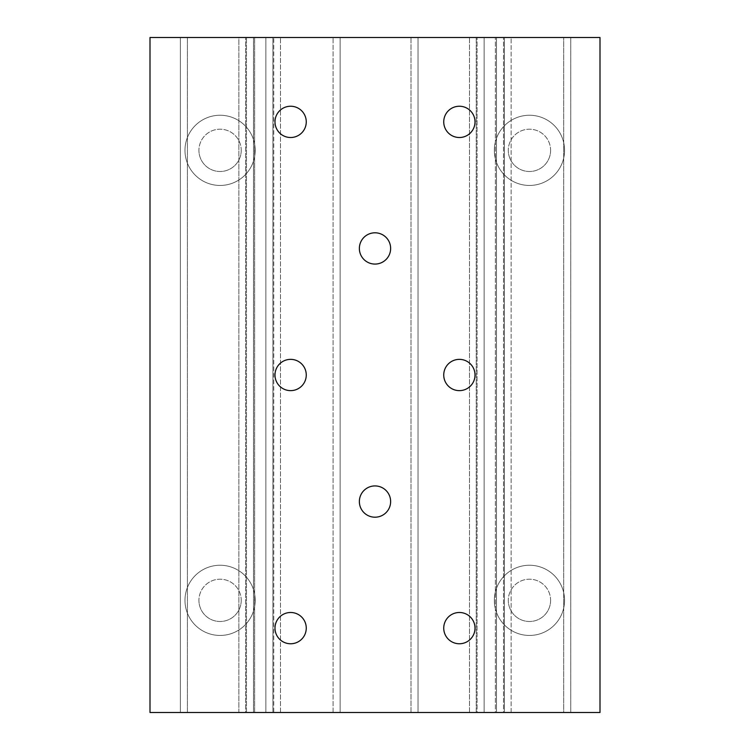 <?xml version="1.0" encoding="UTF-8"?>
<svg xmlns="http://www.w3.org/2000/svg" width="750" height="750" viewBox="0 0 750 750"><rect width="100%" height="100%" fill="white"/><g stroke="black" fill="none" stroke-linecap="round" stroke-linejoin="round"><path stroke-width="0.56" stroke-dasharray="3.75 2.81" d="M241.228 600.347A21.15 21.15 0 0 1 220.078 621.497A21.15 21.15 0 0 1 198.928 600.347A21.15 21.15 0 0 0 220.078 621.497A21.15 21.15 0 0 0 241.228 600.347A21.15 21.15 0 0 0 220.078 579.197A21.15 21.15 0 0 0 198.928 600.347A21.15 21.15 0 0 1 220.078 579.197A21.15 21.15 0 0 1 241.228 600.347M255.178 600.347A35.1 35.1 0 0 1 220.078 635.447A35.1 35.1 0 0 1 184.978 600.347A35.1 35.1 0 0 1 220.078 565.247A35.1 35.1 0 0 1 255.178 600.347A35.1 35.1 0 0 1 220.078 635.447A35.1 35.1 0 0 1 184.978 600.347A35.1 35.1 0 0 1 220.078 565.247A35.1 35.1 0 0 1 255.178 600.347M550.603 600.347A21.15 21.15 0 0 1 529.453 621.497A21.15 21.15 0 0 1 508.303 600.347A21.15 21.15 0 0 0 529.453 621.497A21.15 21.15 0 0 0 550.603 600.347A21.15 21.15 0 0 0 529.453 579.197A21.15 21.15 0 0 0 508.303 600.347A21.15 21.15 0 0 1 529.453 579.197A21.15 21.15 0 0 1 550.603 600.347M564.553 600.347A35.1 35.1 0 0 1 529.453 635.447A35.1 35.1 0 0 1 494.353 600.347A35.1 35.1 0 0 1 529.453 565.247A35.1 35.1 0 0 1 564.553 600.347A35.1 35.1 0 0 1 529.453 635.447A35.1 35.1 0 0 1 494.353 600.347A35.1 35.1 0 0 1 529.453 565.247A35.1 35.1 0 0 1 564.553 600.347M241.228 150.347A21.15 21.15 0 0 1 220.078 171.497A21.15 21.15 0 0 1 198.928 150.347A21.15 21.15 0 0 0 220.078 171.497A21.15 21.15 0 0 0 241.228 150.347A21.15 21.15 0 0 0 220.078 129.197A21.15 21.15 0 0 0 198.928 150.347A21.15 21.15 0 0 1 220.078 129.197A21.15 21.15 0 0 1 241.228 150.347M255.178 150.347A35.1 35.1 0 0 1 220.078 185.447A35.1 35.1 0 0 1 184.978 150.347A35.1 35.1 0 0 1 220.078 115.247A35.1 35.1 0 0 1 255.178 150.347A35.1 35.1 0 0 1 220.078 185.447A35.1 35.1 0 0 1 184.978 150.347A35.1 35.1 0 0 1 220.078 115.247A35.1 35.1 0 0 1 255.178 150.347M550.603 150.347A21.15 21.15 0 0 1 529.453 171.497A21.15 21.15 0 0 1 508.303 150.347A21.15 21.15 0 0 0 529.453 171.497A21.15 21.15 0 0 0 550.603 150.347A21.15 21.15 0 0 0 529.453 129.197A21.15 21.15 0 0 0 508.303 150.347A21.15 21.15 0 0 1 529.453 129.197A21.15 21.15 0 0 1 550.603 150.347M564.553 150.347A35.1 35.1 0 0 1 529.453 185.447A35.1 35.1 0 0 1 494.353 150.347A35.1 35.1 0 0 1 529.453 115.247A35.1 35.1 0 0 1 564.553 150.347A35.1 35.1 0 0 1 529.453 185.447A35.1 35.1 0 0 1 494.353 150.347A35.1 35.1 0 0 1 529.453 115.247A35.1 35.1 0 0 1 564.553 150.347M150 712.5L150 37.5L600 37.5L150 37.5L600 37.5L600 712.5L150 712.5L150 37.5L150 712.5L265.875 712.5L265.875 37.5L340.125 37.5L265.875 37.5L273.75 37.5L265.875 37.5L265.875 712.5L340.125 712.5L340.125 37.5L340.125 712.5L411 712.5L411 37.5L418.031 37.5L411 37.5L411 712.5L484.125 712.5L484.125 37.5L418.031 37.5L484.125 37.5L476.25 37.5L484.125 37.5L484.125 712.5L600 712.5L600 37.5L600 712.5L570.75 712.5L570.75 37.5L563.719 37.5L570.75 37.5L570.75 712.5L495.375 712.5L495.375 37.5L495.375 712.5L254.625 712.5L254.625 37.5L254.625 712.5L180.375 712.5L180.375 37.5L187.406 37.5L180.375 37.5L180.375 712.5L150 712.5M274.988 628.125A15.637 15.637 0 0 0 290.625 643.762A15.637 15.637 0 0 0 306.262 628.125A15.637 15.637 0 0 0 290.625 612.488A15.637 15.637 0 0 0 274.988 628.125M443.738 628.125A15.637 15.637 0 0 0 459.375 643.762A15.637 15.637 0 0 0 475.012 628.125A15.637 15.637 0 0 0 459.375 612.488A15.637 15.637 0 0 0 443.738 628.125M274.988 375A15.637 15.637 0 0 0 290.625 390.637A15.637 15.637 0 0 0 306.262 375A15.637 15.637 0 0 0 290.625 359.363A15.637 15.637 0 0 0 274.988 375M443.738 375A15.637 15.637 0 0 0 459.375 390.637A15.637 15.637 0 0 0 475.012 375A15.637 15.637 0 0 0 459.375 359.363A15.637 15.637 0 0 0 443.738 375M274.988 121.875A15.637 15.637 0 0 0 290.625 137.513A15.637 15.637 0 0 0 306.262 121.875A15.637 15.637 0 0 0 290.625 106.237A15.637 15.637 0 0 0 274.988 121.875M443.738 121.875A15.637 15.637 0 0 0 459.375 137.513A15.637 15.637 0 0 0 475.012 121.875A15.637 15.637 0 0 0 459.375 106.237A15.637 15.637 0 0 0 443.738 121.875M359.363 501.562A15.637 15.637 0 0 0 375 517.2A15.637 15.637 0 0 0 390.637 501.562A15.637 15.637 0 0 0 375 485.925A15.637 15.637 0 0 0 359.363 501.562M359.363 248.438A15.637 15.637 0 0 0 375 264.075A15.637 15.637 0 0 0 390.637 248.438A15.637 15.637 0 0 0 375 232.8A15.637 15.637 0 0 0 359.363 248.438M238.875 712.5L238.875 37.5L253.5 37.5L187.406 37.5L253.5 37.5L238.875 37.5L238.875 712.5L245.625 712.5L245.625 37.5L245.625 712.5L253.5 712.5L253.5 37.5L253.5 712.5L246.469 712.5L246.469 37.5L246.469 712.5L187.406 712.5L187.406 37.5L187.406 712.5L180.375 712.5L180.375 37.5L180.375 712.5L253.5 712.5L253.5 37.5L253.5 712.5L238.875 712.5M511.125 712.5L511.125 37.5L496.5 37.5L563.719 37.5L496.5 37.5L511.125 37.5L511.125 712.5L504.375 712.5L504.375 37.5L504.375 712.5L496.5 712.5L496.5 37.5L496.5 712.5L503.531 712.5L503.531 37.5L503.531 712.5L563.719 712.5L563.719 37.5L563.719 712.5L570.75 712.5L570.75 37.5L570.75 712.5L496.5 712.5L496.5 37.5L496.5 712.5L511.125 712.5M265.875 712.5L265.875 37.5L265.875 712.5L273.75 712.5L273.75 37.5L280.5 37.5L273.75 37.5L273.75 712.5L265.875 712.5L265.875 37.5L265.875 712.5L272.906 712.5L272.906 37.5L272.906 712.5L265.875 712.5M333.094 712.5L333.094 37.5L333.094 712.5L272.906 712.5L340.125 712.5L340.125 37.5L340.125 712.5L333.094 712.5M280.5 712.5L280.5 37.5L280.5 712.5L273.75 712.5L280.5 712.5M469.5 712.5L469.5 37.5L476.25 37.5L469.5 37.5L469.5 712.5L476.25 712.5L476.25 37.5L476.25 712.5L484.125 712.5L484.125 37.5L484.125 712.5L477.094 712.5L477.094 37.5L477.094 712.5L418.031 712.5L418.031 37.5L418.031 712.5L411 712.5L411 37.5L411 712.5L484.125 712.5L484.125 37.5L484.125 712.5L469.5 712.5"/><path stroke-width="1.12" d="M306.262 628.125A15.637 15.637 0 0 1 290.625 643.762A15.637 15.637 0 0 1 274.988 628.125A15.637 15.637 0 0 1 290.625 612.488A15.637 15.637 0 0 1 306.262 628.125M475.012 628.125A15.637 15.637 0 0 1 459.375 643.762A15.637 15.637 0 0 1 443.738 628.125A15.637 15.637 0 0 1 459.375 612.488A15.637 15.637 0 0 1 475.012 628.125M306.262 375A15.637 15.637 0 0 1 290.625 390.637A15.637 15.637 0 0 1 274.988 375A15.637 15.637 0 0 1 290.625 359.363A15.637 15.637 0 0 1 306.262 375M475.012 375A15.637 15.637 0 0 1 459.375 390.637A15.637 15.637 0 0 1 443.738 375A15.637 15.637 0 0 1 459.375 359.363A15.637 15.637 0 0 1 475.012 375M306.262 121.875A15.637 15.637 0 0 1 290.625 137.513A15.637 15.637 0 0 1 274.988 121.875A15.637 15.637 0 0 1 290.625 106.237A15.637 15.637 0 0 1 306.262 121.875M475.012 121.875A15.637 15.637 0 0 1 459.375 137.513A15.637 15.637 0 0 1 443.738 121.875A15.637 15.637 0 0 1 459.375 106.237A15.637 15.637 0 0 1 475.012 121.875M390.637 501.562A15.637 15.637 0 0 1 375 517.2A15.637 15.637 0 0 1 359.363 501.562A15.637 15.637 0 0 1 375 485.925A15.637 15.637 0 0 1 390.637 501.562M390.637 248.438A15.637 15.637 0 0 1 375 264.075A15.637 15.637 0 0 1 359.363 248.438A15.637 15.637 0 0 1 375 232.8A15.637 15.637 0 0 1 390.637 248.438M600 712.5L600 37.5L150 37.5L150 712.5L600 712.5"/></g></svg>
